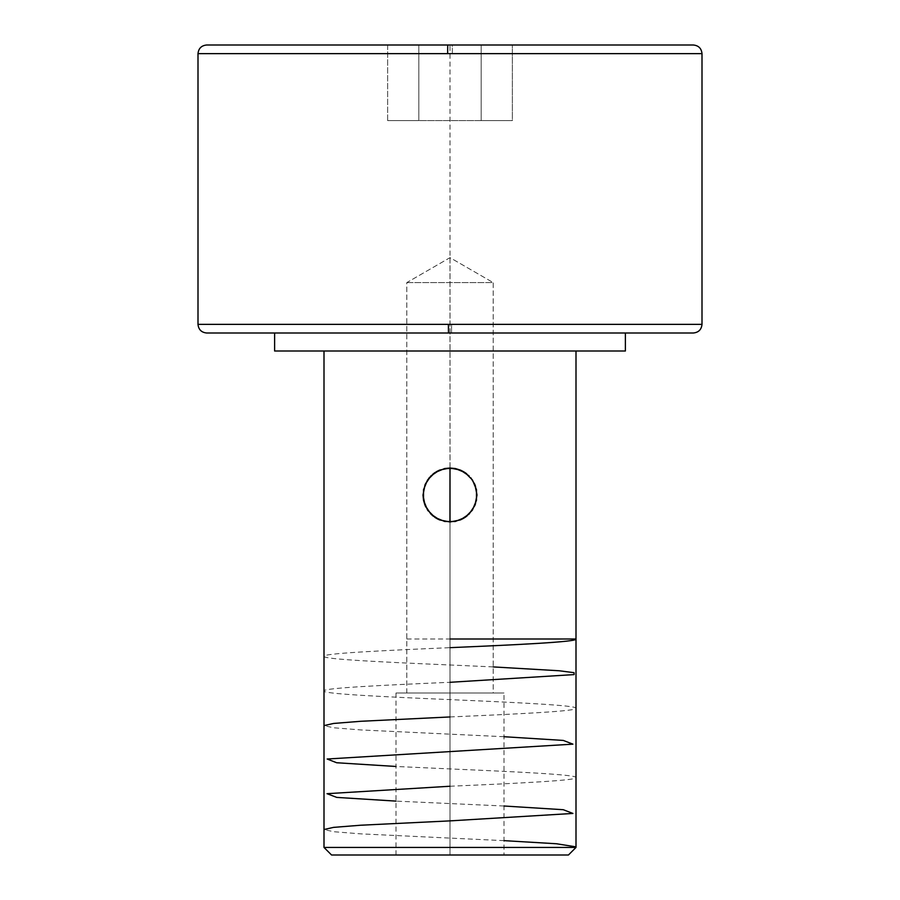 <?xml version="1.0" encoding="UTF-8"?>
<svg xmlns="http://www.w3.org/2000/svg" width="900" height="900" viewBox="0 0 900 900"><rect width="100%" height="100%" fill="white"/><g stroke="black" fill="none" stroke-linecap="round" stroke-linejoin="round"><path stroke-width="0.67" stroke-dasharray="4.5 3.38" d="M702 324.36L451.598 324.36L451.541 333L693.36 333L451.541 333L451.598 324.36L198 324.36L702 324.36M693.36 45L452.272 45L452.363 53.64L702 53.64L452.363 53.64L452.272 45L693.36 45M396 693L504 693L504 855L396 855L396 693L504 693L396 693L396 855L504 855L504 693L396 693M576 351L274.613 351L576 351M406.8 282.6L493.2 282.6L493.2 693L406.8 693L406.8 282.6L450 257.659L493.2 282.6L406.8 282.6L493.2 282.6L450 257.659L406.8 282.6L406.8 693L493.2 693L493.2 282.6L406.8 282.6M439.447 519.851L450 522L450 855L568.44 855L331.56 855L460.53 855L450 855L450 522L460.238 519.986M427.534 509.974L433.35 516.251M424.8 485.303L425.048 484.695M427.601 479.914L430.841 475.976M436.275 471.746L434.824 472.669M439.774 470.014L450 468L460.541 470.149M625.387 333L274.613 333L625.387 333M481.174 120.6L387.641 120.6L512.359 120.6L481.174 120.6L481.174 45L387.641 45L387.641 120.6L418.826 120.6L418.826 45L418.826 120.6L512.359 120.6L512.359 45L481.174 45L481.174 120.6L481.174 45L512.359 45L512.359 120.6L418.826 120.6L418.826 45L481.174 45L481.174 120.6M387.641 120.6L387.641 45L418.826 45L418.826 120.6L387.641 120.6M206.64 45L447.728 45M418.826 45L512.359 45L418.826 45M198 53.64L452.363 53.64L198 53.64M448.459 333L206.64 333M450.045 468L450 45M464.062 471.949L464.906 472.489M472.433 479.981L474.896 484.549M472.41 510.064L474.874 505.507L472.41 510.064L467.055 515.925M465.053 517.421L463.793 518.209M475.312 504.394L474.896 505.44M474.907 484.582L475.312 485.618M466.706 473.794L472.399 479.925M430.875 475.942L432.934 474.075M425.104 484.549L427.567 479.981M425.104 505.44L424.575 504.101M427.59 510.053L425.835 507.049M435.803 517.961L434.936 517.41M576 847.44L324 847.44L576 847.44M493.2 693L406.8 693L493.2 693M504 855L460.53 855L504 855M450 257.659L450 468M493.2 666.911L450 664.988C382.804 662.096 322.481 659.227 324 656.325C322.043 653.445 382.59 650.554 450 647.663M450 716.951C517.331 714.049 577.519 711.202 576 708.278C577.62 705.398 517.421 702.518 450 699.626C382.32 696.724 322.459 693.877 324 690.952C322.346 688.072 382.68 685.192 450 682.301M504 736.717L360.866 729.934L333.608 727.774L324 725.614M450 786.24C517.016 783.371 577.913 780.446 576 777.589C577.732 774.686 517.207 771.795 450 768.915L396 766.474M504 806.006L396 801.113M504 840.645L360.889 833.873L333.562 831.701L324 829.541M406.8 639L576 639"/><path stroke-width="1.35" d="M451.541 333L693.36 333L448.459 333L448.402 324.36L702 324.36L702 53.64L447.637 53.64L447.728 45L693.36 45L452.272 45M324 847.44L331.56 855L568.44 855L576 847.44L324 847.44L576 847.44L576 351L576 847.44L568.44 855L331.56 855L324 847.44L324 351L324 847.44M444.724 468.517L455.299 468.529L465.03 472.567L472.455 480.004L476.483 489.724L476.471 500.299L472.433 510.03L464.996 517.455L455.276 521.483L444.701 521.471L434.97 517.433L427.545 509.996L423.517 500.276L423.529 489.701L427.567 479.97L435.004 472.545L444.724 468.517M439.526 519.885L450 522L439.627 519.93L430.897 514.08L433.35 516.251M434.936 517.41L437.186 518.76M437.197 518.771L439.447 519.851M423 495L425.07 484.627L430.909 475.897L439.65 470.059L450 468L444.589 468.551L434.824 472.669L429.109 477.9L425.104 484.549L423 495.056L423.551 500.445L425.137 505.53L430.897 514.08L425.059 505.35L423 495.09M625.387 351L625.387 333L625.387 351L274.613 351L625.387 351M274.613 333L274.613 351L274.613 333M702 324.36L702 53.64L198 53.64L198 324.36L702 324.36C701.46 329.58 698.58 332.46 693.36 333L206.64 333L448.459 333L448.402 324.36L198 324.36L198 53.64C198.54 48.42 201.42 45.54 206.64 45L447.728 45L206.64 45M702 53.64C701.46 48.42 698.58 45.54 693.36 45L447.728 45L447.637 53.64L198 53.64M455.411 468.551L450 468L460.373 470.07L469.103 475.909L460.541 470.149L455.411 468.551M470.858 477.855L474.941 484.65L477 495L474.885 484.515L470.858 477.855M474.941 505.339L477 495.022L474.93 505.373L469.091 514.091L460.35 519.941L450 522L460.53 519.863L465.154 517.342L472.241 510.311M463.793 518.209L460.463 519.885M467.055 515.925L465.154 517.342M475.312 485.618L477 495.022L475.312 504.394M465.131 472.646L466.706 473.794M460.474 470.115L464.062 471.949M436.275 471.746L439.526 470.115M450 522L450 468L449.955 522M432.934 474.075L434.914 472.601M424.575 504.101L423 495.056L425.104 484.549M428.164 510.885L427.59 510.053M425.835 507.049L425.137 505.53M439.47 519.863L434.891 517.376M450 647.663C517.331 644.771 577.811 641.88 576 639L450 639M450 682.301L574.121 674.595L574.065 672.683L559.238 670.77L493.2 666.911M324 725.614L333.54 723.454L360.799 721.283L450 716.951M396 766.474L336.668 762.75L327.173 759.015L572.918 744.154L563.288 740.43L504 736.717M396 801.113L336.735 797.4L327.026 793.688L450 786.24M324 829.541L333.529 827.381L360.743 825.221L450 820.879L572.918 813.442L563.299 809.719L504 806.006M576 846.866L556.436 843.75L504 840.645M198 324.36C198.54 329.58 201.42 332.46 206.64 333"/></g></svg>
